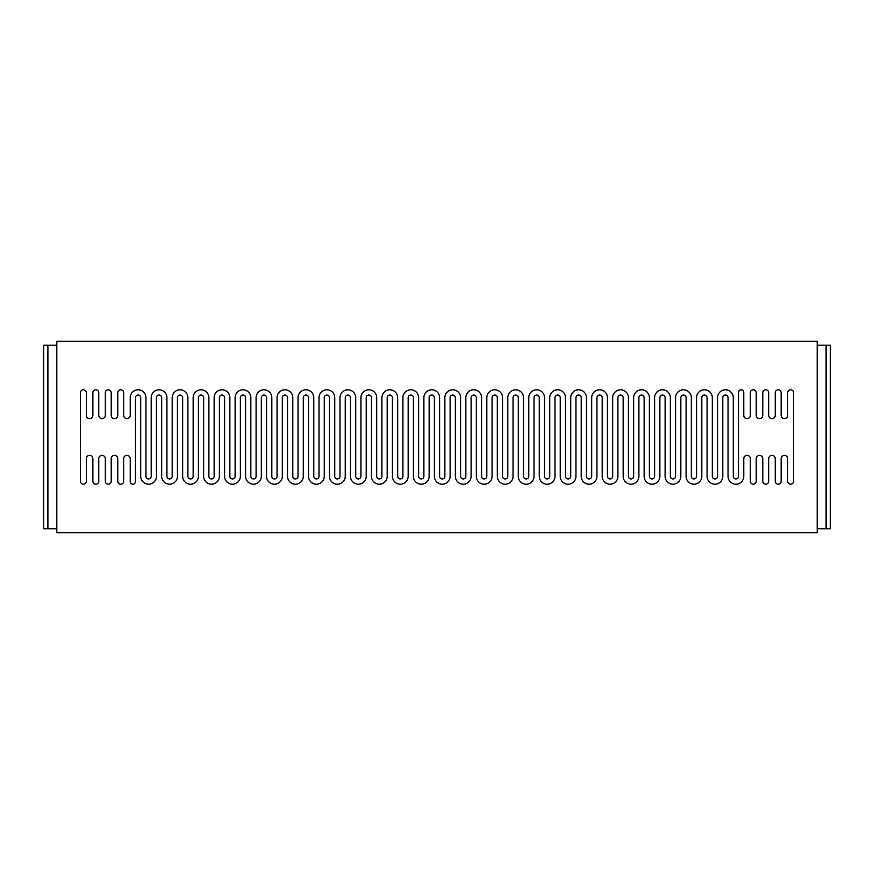 <?xml version="1.0" encoding="UTF-8"?>
<svg xmlns="http://www.w3.org/2000/svg" width="874" height="874" viewBox="0 0 874 874"><rect width="100%" height="100%" fill="white"/><g stroke="black" fill="none" stroke-linecap="round" stroke-linejoin="round"><path stroke-width="1.31" d="M56.81 532.703L56.81 341.297L817.19 341.297L817.19 532.703L56.81 532.703M817.19 528.77L830.3 528.77L830.3 345.23L817.19 345.23M826.105 528.77L826.105 345.23M43.7 528.77L43.7 345.23L47.895 345.23L47.895 528.77L43.7 528.77M47.895 528.77L56.81 528.77M56.81 345.23L47.895 345.23M140.714 397.67A2.622 2.622 0 0 0 138.092 395.048A2.622 2.622 0 0 0 135.47 397.67L135.47 481.574A2.622 2.622 0 0 1 132.848 484.196A2.622 2.622 0 0 1 130.226 481.574L130.226 458.632A3.277 3.277 0 0 0 126.949 455.354A3.277 3.277 0 0 0 123.671 458.632L123.671 481.246A2.95 2.95 0 0 1 120.721 484.196A2.95 2.95 0 0 1 117.772 481.246L117.772 458.632A3.277 3.277 0 0 0 114.494 455.354A3.277 3.277 0 0 0 111.216 458.632L111.216 481.246A2.95 2.95 0 0 1 108.267 484.196A2.95 2.95 0 0 1 105.317 481.246L105.317 458.632A3.277 3.277 0 0 0 102.04 455.354A3.277 3.277 0 0 0 98.762 458.632L98.762 481.246A2.95 2.95 0 0 1 95.812 484.196A2.95 2.95 0 0 1 92.862 481.246L92.862 458.632A3.277 3.277 0 0 0 89.585 455.354A3.277 3.277 0 0 0 86.308 458.632L86.308 481.246A2.95 2.95 0 0 1 83.358 484.196A2.95 2.95 0 0 1 80.408 481.246L80.408 392.754A2.95 2.95 0 0 1 83.358 389.804A2.95 2.95 0 0 1 86.308 392.754L86.308 415.368A3.277 3.277 0 0 0 89.585 418.646A3.277 3.277 0 0 0 92.862 415.368L92.862 392.754A2.95 2.95 0 0 1 95.812 389.804A2.95 2.95 0 0 1 98.762 392.754L98.762 415.368A3.277 3.277 0 0 0 102.04 418.646A3.277 3.277 0 0 0 105.317 415.368L105.317 392.754A2.95 2.95 0 0 1 108.267 389.804A2.95 2.95 0 0 1 111.216 392.754L111.216 415.368A3.277 3.277 0 0 0 114.494 418.646A3.277 3.277 0 0 0 117.772 415.368L117.772 392.754A2.95 2.95 0 0 1 120.721 389.804A2.95 2.95 0 0 1 123.671 392.754L123.671 415.368A3.277 3.277 0 0 0 126.949 418.646A3.277 3.277 0 0 0 130.226 415.368L130.226 397.67A7.866 7.866 0 0 1 138.092 389.804A7.866 7.866 0 0 1 145.958 397.67L145.958 476.33A2.622 2.622 0 0 0 148.58 478.952A2.622 2.622 0 0 0 151.202 476.33L151.202 397.67A7.866 7.866 0 0 1 159.068 389.804A7.866 7.866 0 0 1 166.934 397.67L166.934 476.33A2.622 2.622 0 0 0 169.556 478.952A2.622 2.622 0 0 0 172.178 476.33L172.178 397.67A7.866 7.866 0 0 1 180.044 389.804A7.866 7.866 0 0 1 187.91 397.67L187.91 476.33A2.622 2.622 0 0 0 190.532 478.952A2.622 2.622 0 0 0 193.154 476.33L193.154 397.67A7.866 7.866 0 0 1 201.02 389.804A7.866 7.866 0 0 1 208.886 397.67L208.886 476.33A2.622 2.622 0 0 0 211.508 478.952A2.622 2.622 0 0 0 214.13 476.33L214.13 397.67A7.866 7.866 0 0 1 221.996 389.804A7.866 7.866 0 0 1 229.862 397.67L229.862 476.33A2.622 2.622 0 0 0 232.484 478.952A2.622 2.622 0 0 0 235.106 476.33L235.106 397.67A7.866 7.866 0 0 1 242.972 389.804A7.866 7.866 0 0 1 250.838 397.67L250.838 476.33A2.622 2.622 0 0 0 253.46 478.952A2.622 2.622 0 0 0 256.082 476.33L256.082 397.67A7.866 7.866 0 0 1 263.948 389.804A7.866 7.866 0 0 1 271.814 397.67L271.814 476.33A2.622 2.622 0 0 0 274.436 478.952A2.622 2.622 0 0 0 277.058 476.33L277.058 397.67A7.866 7.866 0 0 1 284.924 389.804A7.866 7.866 0 0 1 292.79 397.67L292.79 476.33A2.622 2.622 0 0 0 295.412 478.952A2.622 2.622 0 0 0 298.034 476.33L298.034 397.67A7.866 7.866 0 0 1 305.9 389.804A7.866 7.866 0 0 1 313.766 397.67L313.766 476.33A2.622 2.622 0 0 0 316.388 478.952A2.622 2.622 0 0 0 319.01 476.33L319.01 397.67A7.866 7.866 0 0 1 326.876 389.804A7.866 7.866 0 0 1 334.742 397.67L334.742 476.33A2.622 2.622 0 0 0 337.364 478.952A2.622 2.622 0 0 0 339.986 476.33L339.986 397.67A7.866 7.866 0 0 1 347.852 389.804A7.866 7.866 0 0 1 355.718 397.67L355.718 476.33A2.622 2.622 0 0 0 358.34 478.952A2.622 2.622 0 0 0 360.962 476.33L360.962 397.67A7.866 7.866 0 0 1 368.828 389.804A7.866 7.866 0 0 1 376.694 397.67L376.694 476.33A2.622 2.622 0 0 0 379.316 478.952A2.622 2.622 0 0 0 381.938 476.33L381.938 397.67A7.866 7.866 0 0 1 389.804 389.804A7.866 7.866 0 0 1 397.67 397.67L397.67 476.33A2.622 2.622 0 0 0 400.292 478.952A2.622 2.622 0 0 0 402.914 476.33L402.914 397.67A7.866 7.866 0 0 1 410.78 389.804A7.866 7.866 0 0 1 418.646 397.67L418.646 476.33A2.622 2.622 0 0 0 421.268 478.952A2.622 2.622 0 0 0 423.89 476.33L423.89 397.67A7.866 7.866 0 0 1 431.756 389.804A7.866 7.866 0 0 1 439.622 397.67L439.622 476.33A2.622 2.622 0 0 0 442.244 478.952A2.622 2.622 0 0 0 444.866 476.33L444.866 397.67A7.866 7.866 0 0 1 452.732 389.804A7.866 7.866 0 0 1 460.598 397.67L460.598 476.33A2.622 2.622 0 0 0 463.22 478.952A2.622 2.622 0 0 0 465.842 476.33L465.842 397.67A7.866 7.866 0 0 1 473.708 389.804A7.866 7.866 0 0 1 481.574 397.67L481.574 476.33A2.622 2.622 0 0 0 484.196 478.952A2.622 2.622 0 0 0 486.818 476.33L486.818 397.67A7.866 7.866 0 0 1 494.684 389.804A7.866 7.866 0 0 1 502.55 397.67L502.55 476.33A2.622 2.622 0 0 0 505.172 478.952A2.622 2.622 0 0 0 507.794 476.33L507.794 397.67A7.866 7.866 0 0 1 515.66 389.804A7.866 7.866 0 0 1 523.526 397.67L523.526 476.33A2.622 2.622 0 0 0 526.148 478.952A2.622 2.622 0 0 0 528.77 476.33L528.77 397.67A7.866 7.866 0 0 1 536.636 389.804A7.866 7.866 0 0 1 544.502 397.67L544.502 476.33A2.622 2.622 0 0 0 547.124 478.952A2.622 2.622 0 0 0 549.746 476.33L549.746 397.67A7.866 7.866 0 0 1 557.612 389.804A7.866 7.866 0 0 1 565.478 397.67L565.478 476.33A2.622 2.622 0 0 0 568.1 478.952A2.622 2.622 0 0 0 570.722 476.33L570.722 397.67A7.866 7.866 0 0 1 578.588 389.804A7.866 7.866 0 0 1 586.454 397.67L586.454 476.33A2.622 2.622 0 0 0 589.076 478.952A2.622 2.622 0 0 0 591.698 476.33L591.698 397.67A7.866 7.866 0 0 1 599.564 389.804A7.866 7.866 0 0 1 607.43 397.67L607.43 476.33A2.622 2.622 0 0 0 610.052 478.952A2.622 2.622 0 0 0 612.674 476.33L612.674 397.67A7.866 7.866 0 0 1 620.54 389.804A7.866 7.866 0 0 1 628.406 397.67L628.406 476.33A2.622 2.622 0 0 0 631.028 478.952A2.622 2.622 0 0 0 633.65 476.33L633.65 397.67A7.866 7.866 0 0 1 641.516 389.804A7.866 7.866 0 0 1 649.382 397.67L649.382 476.33A2.622 2.622 0 0 0 652.004 478.952A2.622 2.622 0 0 0 654.626 476.33L654.626 397.67A7.866 7.866 0 0 1 662.492 389.804A7.866 7.866 0 0 1 670.358 397.67L670.358 476.33A2.622 2.622 0 0 0 672.98 478.952A2.622 2.622 0 0 0 675.602 476.33L675.602 397.67A7.866 7.866 0 0 1 683.468 389.804A7.866 7.866 0 0 1 691.334 397.67L691.334 476.33A2.622 2.622 0 0 0 693.956 478.952A2.622 2.622 0 0 0 696.578 476.33L696.578 397.67A7.866 7.866 0 0 1 704.444 389.804A7.866 7.866 0 0 1 712.31 397.67L712.31 476.33A2.622 2.622 0 0 0 714.932 478.952A2.622 2.622 0 0 0 717.554 476.33L717.554 397.67A7.866 7.866 0 0 1 725.42 389.804A7.866 7.866 0 0 1 733.286 397.67L733.286 476.33A2.622 2.622 0 0 0 735.908 478.952A2.622 2.622 0 0 0 738.53 476.33L738.53 392.426A2.622 2.622 0 0 1 741.152 389.804A2.622 2.622 0 0 1 743.774 392.426L743.774 415.368A3.277 3.277 0 0 0 747.051 418.646A3.277 3.277 0 0 0 750.329 415.368L750.329 392.754A2.95 2.95 0 0 1 753.279 389.804A2.95 2.95 0 0 1 756.229 392.754L756.229 415.368A3.277 3.277 0 0 0 759.506 418.646A3.277 3.277 0 0 0 762.784 415.368L762.784 392.754A2.95 2.95 0 0 1 765.733 389.804A2.95 2.95 0 0 1 768.683 392.754L768.683 415.368A3.277 3.277 0 0 0 771.961 418.646A3.277 3.277 0 0 0 775.238 415.368L775.238 392.754A2.95 2.95 0 0 1 778.188 389.804A2.95 2.95 0 0 1 781.138 392.754L781.138 415.368A3.277 3.277 0 0 0 784.415 418.646A3.277 3.277 0 0 0 787.692 415.368L787.692 392.754A2.95 2.95 0 0 1 790.642 389.804A2.95 2.95 0 0 1 793.592 392.754L793.592 481.246A2.95 2.95 0 0 1 790.642 484.196A2.95 2.95 0 0 1 787.692 481.246L787.692 458.632A3.277 3.277 0 0 0 784.415 455.354A3.277 3.277 0 0 0 781.138 458.632L781.138 481.246A2.95 2.95 0 0 1 778.188 484.196A2.95 2.95 0 0 1 775.238 481.246L775.238 458.632A3.277 3.277 0 0 0 771.961 455.354A3.277 3.277 0 0 0 768.683 458.632L768.683 481.246A2.95 2.95 0 0 1 765.733 484.196A2.95 2.95 0 0 1 762.784 481.246L762.784 458.632A3.277 3.277 0 0 0 759.506 455.354A3.277 3.277 0 0 0 756.229 458.632L756.229 481.246A2.95 2.95 0 0 1 753.279 484.196A2.95 2.95 0 0 1 750.329 481.246L750.329 458.632A3.277 3.277 0 0 0 747.051 455.354A3.277 3.277 0 0 0 743.774 458.632L743.774 476.33A7.866 7.866 0 0 1 735.908 484.196A7.866 7.866 0 0 1 728.042 476.33L728.042 397.67A2.622 2.622 0 0 0 725.42 395.048A2.622 2.622 0 0 0 722.798 397.67L722.798 476.33A7.866 7.866 0 0 1 714.932 484.196A7.866 7.866 0 0 1 707.066 476.33L707.066 397.67A2.622 2.622 0 0 0 704.444 395.048A2.622 2.622 0 0 0 701.822 397.67L701.822 476.33A7.866 7.866 0 0 1 693.956 484.196A7.866 7.866 0 0 1 686.09 476.33L686.09 397.67A2.622 2.622 0 0 0 683.468 395.048A2.622 2.622 0 0 0 680.846 397.67L680.846 476.33A7.866 7.866 0 0 1 672.98 484.196A7.866 7.866 0 0 1 665.114 476.33L665.114 397.67A2.622 2.622 0 0 0 662.492 395.048A2.622 2.622 0 0 0 659.87 397.67L659.87 476.33A7.866 7.866 0 0 1 652.004 484.196A7.866 7.866 0 0 1 644.138 476.33L644.138 397.67A2.622 2.622 0 0 0 641.516 395.048A2.622 2.622 0 0 0 638.894 397.67L638.894 476.33A7.866 7.866 0 0 1 631.028 484.196A7.866 7.866 0 0 1 623.162 476.33L623.162 397.67A2.622 2.622 0 0 0 620.54 395.048A2.622 2.622 0 0 0 617.918 397.67L617.918 476.33A7.866 7.866 0 0 1 610.052 484.196A7.866 7.866 0 0 1 602.186 476.33L602.186 397.67A2.622 2.622 0 0 0 599.564 395.048A2.622 2.622 0 0 0 596.942 397.67L596.942 476.33A7.866 7.866 0 0 1 589.076 484.196A7.866 7.866 0 0 1 581.21 476.33L581.21 397.67A2.622 2.622 0 0 0 578.588 395.048A2.622 2.622 0 0 0 575.966 397.67L575.966 476.33A7.866 7.866 0 0 1 568.1 484.196A7.866 7.866 0 0 1 560.234 476.33L560.234 397.67A2.622 2.622 0 0 0 557.612 395.048A2.622 2.622 0 0 0 554.99 397.67L554.99 476.33A7.866 7.866 0 0 1 547.124 484.196A7.866 7.866 0 0 1 539.258 476.33L539.258 397.67A2.622 2.622 0 0 0 536.636 395.048A2.622 2.622 0 0 0 534.014 397.67L534.014 476.33A7.866 7.866 0 0 1 526.148 484.196A7.866 7.866 0 0 1 518.282 476.33L518.282 397.67A2.622 2.622 0 0 0 515.66 395.048A2.622 2.622 0 0 0 513.038 397.67L513.038 476.33A7.866 7.866 0 0 1 505.172 484.196A7.866 7.866 0 0 1 497.306 476.33L497.306 397.67A2.622 2.622 0 0 0 494.684 395.048A2.622 2.622 0 0 0 492.062 397.67L492.062 476.33A7.866 7.866 0 0 1 484.196 484.196A7.866 7.866 0 0 1 476.33 476.33L476.33 397.67A2.622 2.622 0 0 0 473.708 395.048A2.622 2.622 0 0 0 471.086 397.67L471.086 476.33A7.866 7.866 0 0 1 463.22 484.196A7.866 7.866 0 0 1 455.354 476.33L455.354 397.67A2.622 2.622 0 0 0 452.732 395.048A2.622 2.622 0 0 0 450.11 397.67L450.11 476.33A7.866 7.866 0 0 1 442.244 484.196A7.866 7.866 0 0 1 434.378 476.33L434.378 397.67A2.622 2.622 0 0 0 431.756 395.048A2.622 2.622 0 0 0 429.134 397.67L429.134 476.33A7.866 7.866 0 0 1 421.268 484.196A7.866 7.866 0 0 1 413.402 476.33L413.402 397.67A2.622 2.622 0 0 0 410.78 395.048A2.622 2.622 0 0 0 408.158 397.67L408.158 476.33A7.866 7.866 0 0 1 400.292 484.196A7.866 7.866 0 0 1 392.426 476.33L392.426 397.67A2.622 2.622 0 0 0 389.804 395.048A2.622 2.622 0 0 0 387.182 397.67L387.182 476.33A7.866 7.866 0 0 1 379.316 484.196A7.866 7.866 0 0 1 371.45 476.33L371.45 397.67A2.622 2.622 0 0 0 368.828 395.048A2.622 2.622 0 0 0 366.206 397.67L366.206 476.33A7.866 7.866 0 0 1 358.34 484.196A7.866 7.866 0 0 1 350.474 476.33L350.474 397.67A2.622 2.622 0 0 0 347.852 395.048A2.622 2.622 0 0 0 345.23 397.67L345.23 476.33A7.866 7.866 0 0 1 337.364 484.196A7.866 7.866 0 0 1 329.498 476.33L329.498 397.67A2.622 2.622 0 0 0 326.876 395.048A2.622 2.622 0 0 0 324.254 397.67L324.254 476.33A7.866 7.866 0 0 1 316.388 484.196A7.866 7.866 0 0 1 308.522 476.33L308.522 397.67A2.622 2.622 0 0 0 305.9 395.048A2.622 2.622 0 0 0 303.278 397.67L303.278 476.33A7.866 7.866 0 0 1 295.412 484.196A7.866 7.866 0 0 1 287.546 476.33L287.546 397.67A2.622 2.622 0 0 0 284.924 395.048A2.622 2.622 0 0 0 282.302 397.67L282.302 476.33A7.866 7.866 0 0 1 274.436 484.196A7.866 7.866 0 0 1 266.57 476.33L266.57 397.67A2.622 2.622 0 0 0 263.948 395.048A2.622 2.622 0 0 0 261.326 397.67L261.326 476.33A7.866 7.866 0 0 1 253.46 484.196A7.866 7.866 0 0 1 245.594 476.33L245.594 397.67A2.622 2.622 0 0 0 242.972 395.048A2.622 2.622 0 0 0 240.35 397.67L240.35 476.33A7.866 7.866 0 0 1 232.484 484.196A7.866 7.866 0 0 1 224.618 476.33L224.618 397.67A2.622 2.622 0 0 0 221.996 395.048A2.622 2.622 0 0 0 219.374 397.67L219.374 476.33A7.866 7.866 0 0 1 211.508 484.196A7.866 7.866 0 0 1 203.642 476.33L203.642 397.67A2.622 2.622 0 0 0 201.02 395.048A2.622 2.622 0 0 0 198.398 397.67L198.398 476.33A7.866 7.866 0 0 1 190.532 484.196A7.866 7.866 0 0 1 182.666 476.33L182.666 397.67A2.622 2.622 0 0 0 180.044 395.048A2.622 2.622 0 0 0 177.422 397.67L177.422 476.33A7.866 7.866 0 0 1 169.556 484.196A7.866 7.866 0 0 1 161.69 476.33L161.69 397.67A2.622 2.622 0 0 0 159.068 395.048A2.622 2.622 0 0 0 156.446 397.67L156.446 476.33A7.866 7.866 0 0 1 148.58 484.196A7.866 7.866 0 0 1 140.714 476.33L140.714 397.67"/></g></svg>
